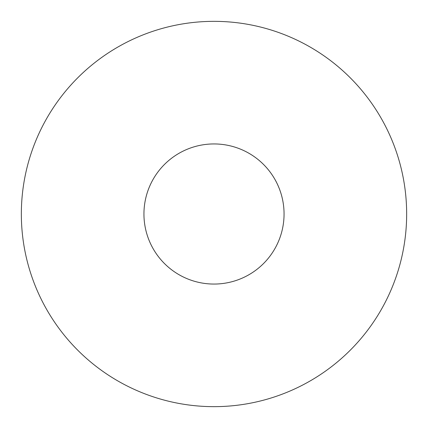 <?xml version="1.0" encoding="UTF-8"?>
<svg xmlns="http://www.w3.org/2000/svg" width="428" height="428" viewBox="0 0 428 428"><rect width="100%" height="100%" fill="white"/><g stroke="black" fill="none" stroke-linecap="round" stroke-linejoin="round"><path stroke-width="0.64" d="M306.362 44.929A192.654 192.654 0 0 1 383.071 306.362A192.654 192.654 0 0 1 121.638 383.071A192.654 192.654 0 0 1 44.929 121.638A192.654 192.654 0 0 1 306.362 44.929M180.413 275.482A70.058 70.058 0 0 1 152.518 180.413A70.058 70.058 0 0 1 247.587 152.518A70.058 70.058 0 0 1 275.482 247.587A70.058 70.058 0 0 1 180.413 275.482"/></g></svg>
